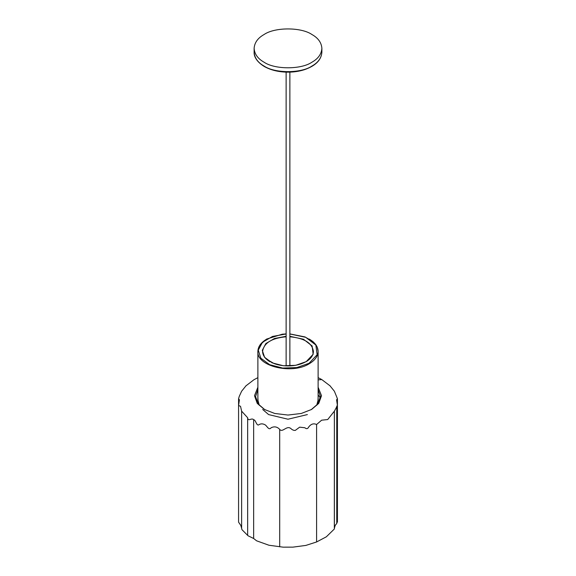 <?xml version="1.0" encoding="UTF-8"?>
<svg xmlns="http://www.w3.org/2000/svg" width="576" height="576" viewBox="0 0 576 576"><rect width="100%" height="100%" fill="white"/><g stroke="black" fill="none" stroke-linecap="round" stroke-linejoin="round"><path stroke-width="0.86" d="M257.882 387.23L254.491 395.712L257.249 403.394L264.413 409.45L274.694 413.46L288 415.051L301.306 413.46L311.587 409.45L318.751 403.394L321.509 395.712L318.118 387.23M329.854 385.618L334.382 391.234L337.428 398.693L336.586 399.852L337.428 405.504L334.382 411.163L327.708 419.551L321.624 420.192L316.598 424.512C313.711 423.151 311.126 423.929 308.837 426.838C307.822 428.882 306.49 429.185 304.862 427.752L299.635 427.169L295.315 430.387C293.789 430.567 292.255 429.912 290.714 428.422C286.603 425.21 282.506 433.001 279.698 429.372C277.171 426.715 274.313 426.182 271.116 427.774C268.79 430.682 266.983 426.01 265.262 424.908C262.8 423.475 260.51 423.518 258.394 425.052C256.169 425.016 255.852 420.062 253.649 419.688L253.627 419.681C251.453 417.449 248.134 422.086 247.651 417.744L241.625 411.156L240.523 406.303L238.572 405.504L239.414 399.859L238.572 398.686L239.242 396.425L241.618 391.234L246.154 385.61M334.375 411.43L334.339 529.006L326.354 536.796L316.598 541.966L305.856 545.422L292.91 547.142L283.061 547.15L268.934 545.234L256.601 540.814L253.649 538.495L248.018 535.752L241.97 529.668L241.625 528.35M241.625 528.206L240.797 525.391L238.572 522.144L238.572 405.504M337.334 521.525L336.758 523.462L335.196 525.413L334.382 528.199M337.428 515.254L337.428 398.693M257.882 389.621L255.564 396.576L258.228 404.014L264.794 409.666M311.198 409.666L317.772 404.014L320.436 396.576L318.118 389.621M264.046 62.194C274.824 69.653 301.176 69.653 311.962 62.194C318.154 58.709 321.466 54.101 321.883 48.362C321.466 42.624 318.154 38.009 311.962 34.531C301.176 27.065 274.824 27.065 264.046 34.531C257.846 38.009 254.534 42.624 254.117 48.362C254.534 54.101 257.846 58.709 264.046 62.194M318.118 379.886L321.79 379.57L318.118 377.647M253.649 538.495L253.649 419.688M247.651 417.744L247.651 535.183M279.698 429.372L279.698 546.818M316.598 424.512L316.598 541.966M336.758 406.015L336.758 523.462M264.305 409.385L265.061 409.817M258.228 404.014L257.882 397.728M318.118 397.728L317.772 404.014M259.279 405.281L257.882 400.046L257.882 351.41C256.493 366.3 292.046 374.803 309.298 363.708C315.058 360.281 317.995 356.184 318.118 351.41C317.995 346.601 315.014 342.482 309.175 339.048M289.879 333.914L304.999 336.931L312.977 341.604L315.886 344.772L317.16 347.018L318.118 351.41L318.118 400.046L316.721 405.281M266.825 339.048C260.986 342.482 258.012 346.601 257.882 351.41L258.84 347.011L260.136 344.736L266.566 339.084L282.269 334.202L286.121 333.914M269.914 361.714C265.133 358.834 262.692 355.399 262.591 351.41C263.844 343.001 271.685 338.126 286.121 336.78M289.879 336.78C304.315 338.126 312.156 343.001 313.416 351.41C313.315 355.399 310.867 358.834 306.086 361.714M286.121 333.979L272.527 336.442L262.476 342.274L258.264 350.129L260.856 358.214L269.654 364.687L282.65 368.057L296.87 367.553L309.06 363.298L317.117 354.758L315.864 345.06L305.705 337.313L289.879 333.979M289.879 336.312L303.458 339.25L312.127 345.953L313.15 354.305L306.202 361.649L295.697 365.321L283.442 365.767L272.218 362.88L264.593 357.322L262.289 350.359L265.846 343.57L274.435 338.508L286.121 336.312M262.706 409.486L268.618 414.583L288 419.22L307.382 414.583M321.883 52.207C321.35 59.99 315.583 65.801 304.574 69.631C299.203 71.374 293.443 72.216 287.302 72.158C278.381 71.986 270.691 70.092 264.24 66.47C255.312 60.984 253.915 55.116 254.117 52.207C254.534 57.946 257.846 62.554 264.046 66.038C274.824 73.498 301.176 73.498 311.962 66.038C318.154 62.554 321.466 57.946 321.883 52.207L321.883 48.362M257.882 377.647L253.944 379.728L245.83 385.934M241.625 411.156L241.625 528.595M241.625 411.422L241.625 528.358M238.572 398.686L238.572 405.475M334.382 411.163L334.382 528.602M337.428 405.504L337.428 522.072M330.156 385.92L321.782 379.57M262.591 351.526L262.591 351.41C262.613 354.233 263.966 356.861 266.659 359.28L274.054 363.55C279.85 365.666 286.128 366.372 292.889 365.666C297.979 365.076 302.357 363.73 306.036 361.634C310.874 358.74 313.33 355.334 313.416 351.41L313.409 351.533M320.342 398.002L318.118 394.819M254.117 52.207L254.117 48.362M289.879 365.904L289.879 72.13M286.121 365.897L286.121 72.13"/></g></svg>
